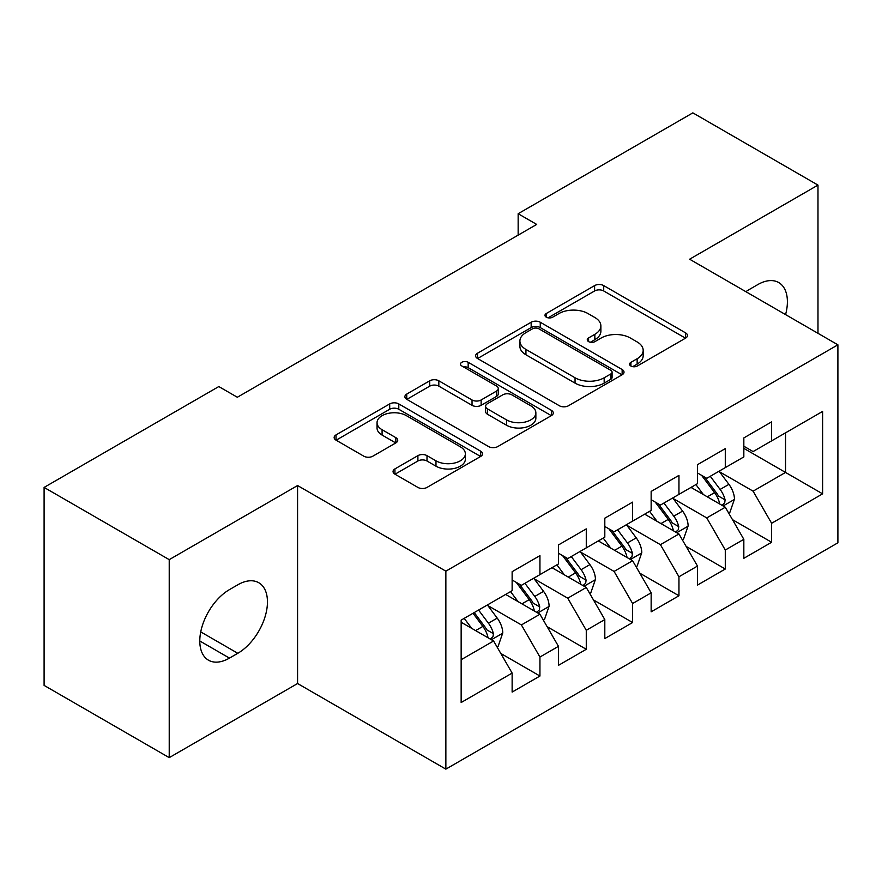 <?xml version="1.0" encoding="UTF-8"?>
<svg xmlns="http://www.w3.org/2000/svg" width="882" height="882" viewBox="0 0 882 882"><rect width="100%" height="100%" fill="white"/><g stroke="black" fill="none" stroke-linecap="round" stroke-linejoin="round"><path stroke-width="1.32" d="M630.895 366.03A4.498 2.602 0 0 0 637.256 366.03L685.59 338.126A6.428 3.715 0 0 0 687.475 335.502A6.428 3.715 0 0 0 685.59 332.878L603.718 285.603A6.428 3.715 0 0 0 594.611 285.603L546.289 313.507A4.498 2.602 0 0 0 544.966 315.348A4.498 2.602 0 0 0 546.289 317.189A4.498 2.602 0 0 0 552.661 317.189L558.912 313.573A20.584 11.885 0 0 1 588.018 313.573L594.843 317.509A20.584 11.885 0 0 1 600.874 325.921A20.584 11.885 0 0 1 594.843 334.322L588.592 337.927A4.498 2.602 0 0 0 587.269 339.768A4.498 2.602 0 0 0 588.592 341.61A4.498 2.602 0 0 0 594.953 341.61L601.215 337.993A20.584 11.885 0 0 1 630.321 337.993L637.146 341.94A20.584 11.885 0 0 1 643.176 350.341A20.584 11.885 0 0 1 637.146 358.742L630.895 362.359A4.498 2.602 0 0 0 629.572 364.189A4.498 2.602 0 0 0 630.895 366.03L630.895 362.359M394.938 468.904A6.428 3.715 0 0 0 393.052 471.539A6.428 3.715 0 0 0 394.938 474.163L417.903 487.426A6.428 3.715 0 0 0 426.998 487.426L480.679 456.435A6.428 3.715 0 0 0 482.564 453.811A6.428 3.715 0 0 0 480.679 451.187L398.796 403.912A6.428 3.715 0 0 0 389.701 403.912L336.031 434.903A6.428 3.715 0 0 0 334.146 437.527A6.428 3.715 0 0 0 336.031 440.151L363.781 456.17A6.428 3.715 0 0 0 372.877 456.17L395.842 442.907A6.428 3.715 0 0 0 397.727 440.283A6.428 3.715 0 0 0 395.842 437.659L382.082 429.71A17.21 9.934 0 0 1 377.044 422.687A17.21 9.934 0 0 1 387.672 413.515A17.21 9.934 0 0 1 406.426 415.665L460.316 446.788A17.21 9.934 0 0 1 465.365 453.811A17.21 9.934 0 0 1 454.737 462.984A17.21 9.934 0 0 1 435.984 460.834L426.998 455.641A6.428 3.715 0 0 0 417.903 455.641L394.938 468.904L394.938 474.163M169.223 559.651L169.223 757.638L297.576 683.528L297.576 485.541L169.223 559.651L44.1 487.415L218.802 386.559L237.335 397.253L536.697 224.425L518.153 213.72L518.153 235.13M297.576 485.541L445.862 571.161L837.9 344.818L837.9 542.805L445.862 769.137L445.862 571.161M817.978 333.319L817.978 185.099L689.614 259.209L837.9 344.818M817.978 185.099L692.855 112.863L518.153 213.72M559.364 405.753A6.428 3.715 0 0 0 568.46 405.753L622.141 374.762A6.428 3.715 0 0 0 624.015 372.138A6.428 3.715 0 0 0 622.141 369.514L540.258 322.239A6.428 3.715 0 0 0 531.162 322.239L477.493 353.23A6.428 3.715 0 0 0 475.607 355.854A6.428 3.715 0 0 0 477.493 358.478L559.364 405.753M463.601 367A4.498 2.602 0 0 1 468.166 367.64L468.166 362.293L551.404 410.351A6.428 3.715 0 0 1 553.29 412.974A6.428 3.715 0 0 1 551.404 415.598L497.735 446.59A6.428 3.715 0 0 1 488.639 446.59L406.756 399.314L406.756 394.067A6.428 3.715 0 0 0 404.882 396.691A6.428 3.715 0 0 0 406.756 399.314M406.756 394.067L429.732 380.803A6.428 3.715 0 0 1 438.828 380.803L472.035 399.976A6.428 3.715 0 0 0 481.131 399.976L496.368 391.178A6.428 3.715 0 0 0 498.253 388.554A6.428 3.715 0 0 0 496.368 385.919L461.804 365.964A4.498 2.602 0 0 1 460.481 364.123A4.498 2.602 0 0 1 463.259 361.73A4.498 2.602 0 0 1 468.166 362.293M743.835 448.354L785.531 472.432L785.531 432.842L822.608 411.431L771.629 440.868L771.629 421.872L743.835 437.924L743.835 456.92L725.291 467.614L725.291 448.629L697.486 464.682L697.486 483.667L678.953 494.372L678.953 475.376L651.148 491.428L651.148 510.424L632.615 521.13L632.615 502.134L604.809 518.186L604.809 537.182L586.276 547.876L586.276 528.891L558.471 544.944L558.471 563.929L539.938 574.634L539.938 555.638L512.133 571.69L512.133 590.686L461.154 620.112L461.154 702.524L512.133 673.087L493.6 640.982L461.154 622.262M822.608 411.431L822.608 493.843L771.629 523.269L753.096 491.164L719.503 471.771M732.479 519.663L771.629 542.265L771.629 523.269M771.629 542.265L743.835 558.317L743.835 539.321L725.291 550.026L706.758 517.921L673.164 498.517M686.141 546.41L725.291 569.022L725.291 550.026M725.291 569.022L697.486 585.075L697.486 566.079L678.953 576.773L660.42 544.668L626.826 525.275M639.803 573.168L678.953 595.769L678.953 576.773M678.953 595.769L651.148 611.821L651.148 592.825L632.615 603.531L614.081 571.426L580.477 552.033M593.454 599.925L632.615 622.527L632.615 603.531M632.615 622.527L604.809 638.579L604.809 619.583L586.276 630.288L567.743 598.183L534.139 578.779M547.116 626.672L586.276 649.284L586.276 630.288M586.276 649.284L558.471 665.337L558.471 646.341L539.938 657.035L521.394 624.93L487.801 605.537M500.778 653.43L539.938 676.031L539.938 657.035M539.938 676.031L512.133 692.083L512.133 673.087M512.133 579.992L521.394 585.339L539.938 574.634M461.154 659.714L493.6 640.982M558.471 553.235L567.743 558.582L586.276 547.876M521.394 624.93L539.938 614.236L505.64 594.435M558.471 646.341L539.938 614.236M604.809 526.477L614.081 531.835L632.615 521.13M567.743 598.183L586.276 587.478L551.978 567.677M604.809 619.583L586.276 587.478M651.148 499.73L660.42 505.077L678.953 494.372M614.081 571.426L632.615 560.72L598.327 540.931M651.148 592.825L632.615 560.72M697.486 472.973L706.758 478.32L725.291 467.614M660.42 544.668L678.953 533.974L644.665 514.173M697.486 566.079L678.953 533.974M743.835 446.215L753.096 451.573L771.629 440.868M706.758 517.921L725.291 507.216L691.003 487.415M743.835 539.321L725.291 507.216M44.1 487.415L44.1 685.402L169.223 757.638M297.576 683.528L445.862 769.137M753.096 491.164L785.531 472.432L822.608 493.843M785.575 314.609A41.939 24.211 120 0 0 778.707 282.549A41.939 24.211 120 0 0 757.737 284.621L749.391 289.439A41.939 24.211 120 0 0 745.896 291.699M229.463 589.617A41.939 24.211 120 0 0 202.055 626.573A41.939 24.211 120 0 0 208.483 660.188A41.939 24.211 120 0 0 229.463 658.104L237.798 653.297A41.939 24.211 120 0 0 265.195 616.331A41.939 24.211 120 0 0 258.768 582.726A41.939 24.211 120 0 0 237.798 584.799L229.463 589.617M632.692 366.669L637.146 364.09A20.584 11.885 0 0 0 643.176 355.689L643.176 350.341M600.874 325.921L600.874 331.268A20.584 11.885 0 0 1 594.843 339.669L590.389 342.249M685.501 338.181L603.718 290.961A6.428 3.715 0 0 0 594.611 290.961L548.086 317.818M622.053 374.817L540.258 327.597A6.428 3.715 0 0 0 531.162 327.597L477.581 358.533M610.763 373.979A4.498 2.602 0 0 0 612.086 372.138A4.498 2.602 0 0 0 610.763 370.297L538.902 328.81A4.498 2.602 0 0 0 532.53 328.81L525.937 332.613A20.584 11.885 0 0 0 519.906 341.014A20.584 11.885 0 0 0 525.937 349.426L575.053 377.783A20.584 11.885 0 0 0 604.17 377.783L610.763 373.979L610.763 379.326A4.498 2.602 0 0 0 612.086 377.485L612.086 372.138M519.906 341.014L519.906 346.372A20.584 11.885 0 0 0 525.937 354.773L525.937 349.426M610.763 379.326L604.17 383.13A20.584 11.885 0 0 1 575.053 383.13L525.937 354.773M406.845 399.37L429.732 386.151L429.732 380.803M498.253 388.554L498.253 393.901A6.428 3.715 0 0 1 496.368 396.525L481.131 405.323A6.428 3.715 0 0 1 472.035 405.323L438.828 386.151A6.428 3.715 0 0 0 429.732 386.151M468.166 367.64L551.316 415.643M506.488 419.865A17.21 9.934 0 0 0 525.242 422.015A17.21 9.934 0 0 0 535.859 412.842A17.21 9.934 0 0 0 530.821 405.819L511.836 394.849A6.428 3.715 0 0 0 502.74 394.849L487.503 403.647A6.428 3.715 0 0 0 485.618 406.271A6.428 3.715 0 0 0 487.503 408.906L506.488 419.865L506.488 425.212A17.21 9.934 0 0 0 525.242 427.373A17.21 9.934 0 0 0 535.859 418.189L535.859 412.842M485.618 406.271L485.618 411.629A6.428 3.715 0 0 0 487.503 414.253L487.503 408.906M506.488 425.212L487.503 414.253M465.365 453.811L465.365 459.158A17.21 9.934 0 0 1 454.737 468.342A17.21 9.934 0 0 1 435.984 466.181L426.998 460.999A6.428 3.715 0 0 0 417.903 460.999L395.026 474.207M377.044 422.687L377.044 428.035A17.21 9.934 0 0 0 382.082 435.069L382.082 429.71M395.764 442.962L382.082 435.069M480.591 456.479L398.796 409.259A6.428 3.715 0 0 0 389.701 409.259L336.119 440.206M728.719 513.159L729.833 512.519L734.463 499.135A17.364 10.022 -120 0 0 728.929 484.35L719.084 471.209M703.395 494.57L695.909 484.582M692.414 488.231L691.565 487.096M722.016 505.331L724.717 502.905L725.092 499.873A17.364 10.022 -120 0 0 720.12 489.433L710.275 476.291M704.663 477.107L716.812 493.336A8.842 5.105 60 0 1 718.422 496.026L725.092 499.873M701.609 475.343L714.563 492.641A17.364 10.022 60 0 1 719.536 503.082L719.877 504.096M682.381 539.905L683.495 539.266L688.125 525.893A17.364 10.022 -120 0 0 682.591 511.097L672.746 497.966M657.057 521.328L649.571 511.34M646.076 514.989L645.216 513.853M675.678 532.078L678.368 529.663L678.754 526.631A17.364 10.022 -120 0 0 673.782 516.179L663.937 503.049M658.314 503.865L670.474 520.093A8.842 5.105 60 0 1 672.084 522.783L678.754 526.631M655.26 502.101L668.225 519.399A17.364 10.022 60 0 1 673.187 529.839L673.539 530.843M636.043 566.663L637.157 566.024L641.787 552.639A17.364 10.022 -120 0 0 636.242 537.855L626.407 524.713M610.719 548.086L603.233 538.097M599.738 541.735L598.878 540.6M629.34 558.835L632.03 556.41L632.416 553.389A17.364 10.022 -120 0 0 627.444 542.937L617.598 529.795M611.976 530.622L624.136 546.851A8.842 5.105 60 0 1 625.746 549.53L632.416 553.389M608.922 528.858L621.876 546.145A17.364 10.022 60 0 1 626.848 556.597L627.201 557.6M589.705 593.421L590.819 592.781L595.449 579.397A17.364 10.022 -120 0 0 589.904 564.612L580.058 551.471M564.381 574.832L556.895 564.844M553.389 568.493L552.54 567.358M583.002 585.593L585.692 583.167L586.078 580.136A17.364 10.022 -120 0 0 581.106 569.695L571.26 556.553M565.638 557.369L577.798 573.598A8.842 5.105 60 0 1 579.408 576.288L586.078 580.136M562.584 555.605L575.538 572.903A17.364 10.022 60 0 1 580.51 583.344L580.863 584.358M543.367 620.167L544.481 619.528L549.111 606.154A17.364 10.022 -120 0 0 543.566 591.359L533.72 578.228M518.032 601.59L510.557 591.602M507.051 595.251L506.202 594.115M536.664 612.34L539.354 609.925L539.729 606.893A17.364 10.022 -120 0 0 534.768 596.452L524.922 583.311M519.3 584.127L531.46 600.355A8.842 5.105 60 0 1 533.07 603.045L539.729 606.893M516.246 582.363L529.2 599.661A17.364 10.022 60 0 1 534.172 610.101L534.525 611.105M497.029 646.925L498.132 646.286L502.773 632.901A17.364 10.022 -120 0 0 497.228 618.117L487.382 604.975M471.694 628.348L464.208 618.359M490.326 639.097L493.016 636.672L493.391 633.651A17.364 10.022 -120 0 0 488.419 623.199L478.573 610.057M474.229 612.571L485.122 627.113A8.842 5.105 60 0 1 486.721 629.792L493.391 633.651M473.017 613.266L482.862 626.407A17.364 10.022 60 0 1 487.834 636.859L488.187 637.862M637.146 364.09L637.146 358.742M588.592 341.61L588.592 337.927M594.843 339.669L594.843 334.322M546.289 317.189L546.289 313.507M594.611 290.961L594.611 285.603M603.718 290.961L603.718 285.603M685.59 338.126L685.59 332.878M477.493 358.478L477.493 353.23M531.162 327.597L531.162 322.239M540.258 327.597L540.258 322.239M622.141 374.762L622.141 369.514M575.053 383.13L575.053 377.783M604.17 383.13L604.17 377.783M438.828 386.151L438.828 380.803M472.035 405.323L472.035 399.976M481.131 405.323L481.131 399.976M496.368 396.525L496.368 391.178M551.404 415.598L551.404 410.351M417.903 460.999L417.903 455.641M426.998 460.999L426.998 455.641M435.984 466.181L435.984 460.834M395.842 442.907L395.842 437.659M336.031 440.151L336.031 434.903M389.701 409.259L389.701 403.912M398.796 409.259L398.796 403.912M480.679 456.435L480.679 451.187M199.806 640.982L229.463 658.104M200.743 631.898L237.798 653.297M723.119 505.959L734.353 499.477M720.12 489.433L728.929 484.35M707.309 496.831L714.563 492.641M676.781 532.717L688.015 526.223M673.782 516.179L682.591 511.097M660.96 523.588L668.225 519.399M630.443 559.464L641.677 552.981M627.444 542.937L636.242 537.855M614.622 550.335L621.876 546.145M584.093 586.221L595.339 579.739M581.106 569.695L589.904 564.612M568.284 577.093L575.538 572.903M537.755 612.979L548.99 606.485M534.768 596.452L543.566 591.359M521.946 603.85L529.2 599.661M491.417 639.726L502.652 633.243M488.419 623.199L497.228 618.117M475.607 630.597L482.862 626.407"/></g></svg>
